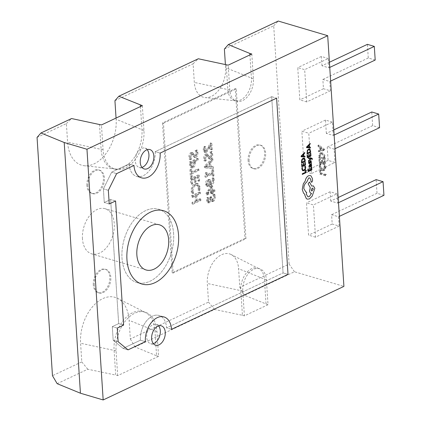 <?xml version="1.0" encoding="UTF-8"?>
<svg xmlns="http://www.w3.org/2000/svg" width="421" height="421" viewBox="0 0 421 421"><rect width="100%" height="100%" fill="white"/><g stroke="black" fill="none" stroke-linecap="round" stroke-linejoin="round"><path stroke-width="0.32" stroke-dasharray="2.1 1.58" d="M173.615 233.75A38.216 24.534 106.5 0 0 158.659 209.279A38.216 24.534 106.5 0 0 122.001 258.099A38.216 24.534 106.5 0 0 136.957 282.57A38.216 24.534 106.5 0 0 173.615 233.75A38.216 24.534 106.5 0 0 158.659 209.279A38.216 24.534 106.5 0 0 122.001 258.099A38.216 24.534 106.5 0 0 136.957 282.57A38.216 24.534 106.5 0 0 173.615 233.75M271.671 96.693L155.191 151.639A19.371 12.435 -73.5 0 1 136.609 176.383A19.371 12.435 -73.5 0 1 129.026 163.98L111.676 172.163L103.398 188.861L104.276 202.512L110.639 199.512L118.664 323.617L112.302 326.617L113.186 340.273L123.074 348.399L140.425 340.215A19.371 12.435 -73.5 0 1 159.006 315.466A19.371 12.435 -73.5 0 1 166.59 327.87L283.065 272.929L271.671 96.693L155.191 151.639L160.138 153.102L155.191 151.639A19.371 12.435 106.5 0 1 136.609 176.383L141.551 177.846L136.609 176.383A19.371 12.435 106.5 0 1 129.026 163.98L133.973 165.442L129.026 163.98L111.676 172.163L103.398 188.861L104.276 202.512L110.639 199.512L118.664 323.617L112.302 326.617L113.186 340.273L123.074 348.399L128.021 349.862L123.074 348.399L140.425 340.215L145.371 341.678L140.425 340.215A19.371 12.435 106.5 0 1 159.006 315.466L163.953 316.934L159.006 315.466A19.371 12.435 106.5 0 1 166.59 327.87L171.531 329.338L166.59 327.87L283.065 272.929L288.011 274.392L283.065 272.929L271.671 96.693L276.613 98.156L271.671 96.693M116.622 173.626L111.676 172.163L116.622 173.626M108.339 190.324L103.398 188.861L108.339 190.324M109.223 203.975L104.276 202.512L109.223 203.975M115.58 200.975L110.639 199.512L115.58 200.975M123.606 325.086L118.664 323.617L123.606 325.086M117.249 328.085L112.302 326.617L117.249 328.085M118.133 341.736L113.186 340.273L118.133 341.736M147.208 149.665A10.088 6.478 106.5 0 0 144.977 148.134A10.088 6.478 106.5 0 0 135.299 161.022A10.088 6.478 106.5 0 0 139.246 167.479A10.088 6.478 106.5 0 0 141.956 167.416M158.606 325.901A10.088 6.478 106.5 0 0 156.37 324.37A10.088 6.478 106.5 0 0 146.692 337.258A10.088 6.478 106.5 0 0 150.639 343.715A10.088 6.478 106.5 0 0 153.349 343.652M248.116 160.638A12.246 7.862 -73.5 0 1 259.862 144.998A12.246 7.862 -73.5 0 1 264.656 152.839A12.246 7.862 -73.5 0 1 252.91 168.479A12.246 7.862 -73.5 0 1 248.116 160.638M249.106 160.933A12.246 7.862 -73.5 0 1 260.852 145.292A12.246 7.862 -73.5 0 1 265.646 153.133A12.246 7.862 -73.5 0 1 253.9 168.774A12.246 7.862 -73.5 0 1 249.106 160.933M93.304 284.822A12.246 7.862 -73.5 0 1 105.05 269.182A12.246 7.862 -73.5 0 1 109.839 277.023A12.246 7.862 -73.5 0 1 98.093 292.663A12.246 7.862 -73.5 0 1 93.304 284.822M94.288 285.117A12.246 7.862 -73.5 0 1 106.034 269.477A12.246 7.862 -73.5 0 1 110.828 277.318A12.246 7.862 -73.5 0 1 99.082 292.958A12.246 7.862 -73.5 0 1 94.288 285.117M86.879 185.535A12.246 7.862 -73.5 0 1 98.625 169.895A12.246 7.862 -73.5 0 1 103.419 177.736A12.246 7.862 -73.5 0 1 91.673 193.376A12.246 7.862 -73.5 0 1 86.879 185.535M87.868 185.829A12.246 7.862 -73.5 0 1 99.614 170.189A12.246 7.862 -73.5 0 1 104.408 178.03A12.246 7.862 -73.5 0 1 92.662 193.671A12.246 7.862 -73.5 0 1 87.868 185.829M82.463 238.781A23.544 15.114 -73.5 0 1 105.045 208.705A23.544 15.114 -73.5 0 1 114.259 223.783A23.544 15.114 -73.5 0 1 91.673 253.852A23.544 15.114 -73.5 0 1 82.463 238.781M309.356 147.15L309.209 145.045L310.188 144.056L310.14 143.335M306.614 147.697L310.435 147.876L310.388 147.155M307.256 157.675L310.956 155.933L310.777 153.218M307.651 156.828L307.514 154.875M309.256 156.07L309.13 154.265M308.404 158.517L310.672 158.538M312.008 159.57L312.429 158.954L311.503 158.064M308.582 161.322L311.124 158.664L311.74 158.738M310.83 163.111L311.308 162.885L311.398 161.832L311.124 160.88L310.524 160.743M308.882 163.606L309.472 163.748L309.877 163.369L310.793 161.354M309.13 163.048L309.119 161.585M309.167 167.4L309.614 167.19L309.219 166.158L309.819 165.121M310.498 166.995L311.477 166.353L311.629 165.421L311.087 164.537L311.498 164.332L311.456 163.695M301.568 163.095L305.262 161.354L305.172 159.964L304.109 158.001M302.299 174.426L305.999 172.678L305.825 170.016M302.552 170.6L304.03 170.652L305.325 169.374L305.72 167.4L305.414 166.106M303.078 170.105L302.315 168.789L302.457 167.5M301.804 166.763L305.499 165.021L305.325 162.306M302.199 165.916L302.062 163.964M303.804 165.148L303.678 163.348M303.894 156.233L303.757 154.133L304.73 153.139L304.688 152.418M301.162 156.78L304.978 156.965L304.936 156.244M308.161 171.657L311.856 169.916L311.682 167.2M308.556 170.8L308.419 168.858M310.161 170.042L310.035 168.242M307.02 154.007L310.719 152.265L310.624 150.876L309.561 148.913M311.419 182.225L311.824 182.182L312.571 180.756L312.435 178.636L311.04 175.931L310.345 175.578M305.978 192.144L303.82 188.619C303.815 185.714 304.799 183.519 306.783 182.046L308.63 177.994L309.688 177.878M307.925 196.817L306.383 194.328L306.656 192.239M311.114 193.318L311.519 193.386M311.993 185.987L311.729 186.108L309.456 182.004M307.283 199.144L309.44 198.912L312.208 196.054L314.85 188.334L313.324 185.845M319.571 155.649L319.697 157.58L325.359 159.259L325.233 157.254C325.012 154.965 324.012 153.455 322.228 152.718L320.728 152.744L319.571 155.649L318.66 156.075L318.786 158.012L319.697 157.58M321.039 164.443L320.418 164.258L320.181 166.106C320.449 168.289 321.455 169.674 323.191 170.268L324.828 170.237L325.965 167.542L325.633 165.806L324.87 165.579L325.344 167.353L324.507 169.316L323.175 169.326C321.828 168.9 321.034 167.842 320.791 166.158L321.039 164.443L320.128 164.869L319.507 164.685L320.418 164.258M306.756 101.924L299.836 99.872L297.747 67.607L304.672 69.654L306.756 101.924L330.374 90.783L323.454 88.731L322.854 79.427L329.775 81.474L330.374 90.783M315.508 237.202L308.582 235.155L306.499 202.885L313.419 204.938L315.508 237.202L339.126 226.061L332.201 224.014L331.601 214.705L338.521 216.752L339.126 226.061M268.019 304.725L244.401 315.866L242.796 291.048A17.487 11.225 -73.5 0 1 259.568 268.709A17.487 11.225 -73.5 0 1 266.414 279.907L268.019 304.725L244.506 295.31L294.458 271.75L343.91 286.396M294.458 271.75L289.111 264.083L239.802 287.343L238.596 268.724A23.16 14.867 106.5 0 0 231.166 254.547A23.16 14.867 106.5 0 0 214.694 260.331A23.16 14.867 106.5 0 0 207.316 283.48L208.521 302.099L130.336 338.979L129.131 320.36A35.938 23.076 106.5 0 0 117.601 298.357A35.938 23.076 106.5 0 0 92.036 307.335A35.938 23.076 106.5 0 0 80.59 343.257L81.795 361.876L52.467 375.706M224.393 49.052L273.703 25.792L289.111 264.083M273.703 25.792L278.249 21.05M311.393 173.599L304.472 171.547L301.862 131.21L308.782 133.262L311.393 173.599L335.011 162.459L328.091 160.406L327.228 147.066L334.148 149.113L335.011 162.459M321.123 170.252L320.502 170.068L320.739 173.71L326.407 175.389L326.343 174.436L321.297 172.942L321.123 170.252L320.218 170.679L319.597 170.494L320.502 170.068M320.407 159.154L319.786 158.97L320.034 162.785L325.696 164.464L325.465 160.822L324.838 160.638L325.017 163.327L323.149 162.774L322.986 160.259L322.365 160.075L322.528 162.59L320.591 162.017L320.407 159.154L319.497 159.58L318.876 159.396L319.786 158.97M324.723 149.376L318.876 144.924L318.944 145.961L320.581 147.15L320.77 150.092L319.223 150.297L319.292 151.339L324.786 150.329L324.723 149.376L323.812 149.802L317.971 145.35L318.876 144.924M213.326 179.462L212.8 177.757L211.942 178.162L212.473 179.862C212.295 182.172 211.331 183.656 209.584 184.309L210.416 181.493L209.163 179.399L207.795 179.583C206.195 180.451 205.395 182.004 205.395 184.24L206.7 186.356L209.158 185.908C211.684 184.956 213.073 182.803 213.326 179.462L214.315 179.756L213.789 178.051L212.8 177.757M211.674 153.844L211.095 151.355L209.953 151.892L210.826 154.407L209.805 157.186L209.279 157.254L206.553 153.828L205.595 153.944C204.18 155.007 203.564 156.596 203.743 158.706L204.111 160.948L205.253 160.406L204.595 158.191L205.585 155.428L206.148 155.354L208.879 158.764L209.811 158.659C211.279 157.612 211.9 156.007 211.674 153.844L212.663 154.139L212.084 151.644L211.095 151.355M210.132 144.866L210.437 149.65L211.279 149.255L210.863 142.882L210.047 143.266L207.99 147.403L205.527 150.76L204.738 150.881L204.027 149.434L204.732 146.308L203.685 146.803L203.185 150.034L204.343 152.27L205.49 152.118L208.532 148.087L210.132 144.866L211.121 145.161L211.426 149.944L210.437 149.65M192.002 202.448L192.092 203.88L199.901 200.196L199.807 198.765L196.286 200.428L195.939 195.091L199.465 193.434L199.37 192.002L191.56 195.681L191.655 197.112L195.081 195.497L195.428 200.828L192.002 202.448L192.992 202.738L193.081 204.169L192.092 203.88M198.286 187.413L197.965 190.387L198.823 189.982L199.133 186.808L197.144 183.314L194.96 183.624C192.423 184.998 191.155 187.461 191.16 191.008L191.634 193.371L192.681 192.876L192.018 190.613C192.044 187.913 193.034 186.071 194.986 185.087L196.781 184.824L198.286 187.413L199.275 187.703L198.954 190.676L197.965 190.387M197.496 176.667L197.77 180.956L198.628 180.556L198.259 174.831L190.45 178.515L190.808 183.977L191.66 183.572L191.402 179.541L193.97 178.33L194.218 182.098L195.076 181.698L194.828 177.925L197.496 176.667L198.486 176.957L198.759 181.251L197.77 180.956M189.871 169.537L190.36 177.083L191.218 176.678L191.013 173.557L197.965 170.279L197.87 168.847L190.924 172.126L190.729 169.137L189.871 169.537L190.86 169.831L191.35 177.378L190.36 177.083M192.15 167.526C193.786 166.5 194.544 164.821 194.418 162.495L194.334 161.138L197.286 159.743L197.191 158.312L189.387 161.996L189.582 165.011L190.887 167.716L193.139 167.821C194.776 166.79 195.533 165.116 195.407 162.79L194.418 162.495M163.485 123.242L236.265 88.91L245.953 238.707L173.173 273.04L163.485 123.242L162.501 122.948L235.276 88.615L244.964 238.418L172.184 272.745L162.501 122.948M196.907 152.37L196.328 149.876L195.186 150.413L196.06 152.928L195.039 155.707L194.513 155.775L191.787 152.349L190.829 152.465C189.413 153.528 188.797 155.117 188.976 157.228L189.345 159.47L190.487 158.928L189.829 156.712L190.818 153.949L191.381 153.875L194.113 157.286L195.044 157.18C196.512 156.133 197.133 154.528 196.907 152.37L197.896 152.66L197.317 150.165L196.328 149.876M204.327 166.206L204.422 167.637L212.494 168.116L212.395 166.553L210.137 166.511L209.853 162.101L211.974 160.054L211.874 158.491L204.327 166.206L205.316 166.5L205.411 167.926L204.422 167.637M211.968 173.594L212.121 175.936L212.973 175.531L212.579 169.416L211.726 169.821L211.884 172.294L206.027 175.052L206.39 172.336L205.443 172.784L204.922 176.915L211.968 173.594L212.958 173.884L213.11 176.225L212.121 175.936M211.216 192.313L211.3 193.613L212.158 193.207L212.073 191.908L213.979 191.008L213.894 189.708L211.989 190.608L211.668 185.661L210.953 185.998L206.069 193.134L206.169 194.691L211.216 192.313L212.205 192.602L212.289 193.902L211.3 193.613M214.415 196.27L213.852 194.018L212.805 194.507L213.558 196.675L212.295 199.712L211.595 199.812L210.611 196.618L209.753 197.023L209.811 197.859L208.637 201.033L207.937 201.143L207.279 199.675L207.737 197.302L206.879 197.707L206.443 200.433L207.59 202.69L208.49 202.58L210.29 199.48L211.41 201.28L212.326 201.17C213.868 200.138 214.568 198.507 214.415 196.27L215.405 196.565L214.842 194.307L213.852 194.018M329.411 62.261L321.97 65.771L328.89 67.823L328.291 58.514L304.672 69.654M321.97 65.771L321.365 56.467L328.291 58.514M333.79 129.9L326.343 133.415L333.264 135.462L332.406 122.122L308.782 133.262M326.343 133.415L325.48 120.069L332.406 122.122M338.163 197.538L330.717 201.054L337.642 203.101L337.037 193.797L313.419 204.938M330.717 201.054L330.117 191.744L337.037 193.797M57.172 383.678L87.779 369.243L115.696 375.058L114.091 350.235A30.27 19.434 -73.5 0 1 143.124 311.572A30.27 19.434 -73.5 0 1 145.256 312.424A30.27 19.434 -73.5 0 1 154.97 330.953L156.575 355.777L135.041 346.946L214.505 309.467L242.422 315.282L240.817 290.458A17.487 11.225 -73.5 0 1 257.594 268.119A17.487 11.225 -73.5 0 1 258.826 268.614A17.487 11.225 -73.5 0 1 264.435 279.318L266.04 304.141M117.675 375.643L116.07 350.825A30.27 19.434 -73.5 0 1 145.103 312.161A30.27 19.434 -73.5 0 1 156.949 331.538L158.554 356.361L117.675 375.643L115.696 375.058M158.554 356.361L156.575 355.777M244.401 315.866L242.422 315.282M37.053 137.42L66.386 123.585L67.592 142.198A35.938 23.076 106.5 0 0 84.326 165.742A35.938 23.076 106.5 0 0 116.128 119.301L116.049 118.064M114.928 100.687L193.113 63.808L194.318 82.421A23.16 14.867 106.5 0 0 205.101 97.593A23.16 14.867 106.5 0 0 225.593 67.67L225.382 64.408M142.34 105.66L143.945 130.484A30.27 19.434 -73.5 0 1 114.912 169.147A30.27 19.434 -73.5 0 1 103.066 149.765L101.461 124.942M140.456 106.55L141.966 129.9A30.27 19.434 -73.5 0 1 115.186 169.01A30.27 19.434 -73.5 0 1 112.933 168.563A30.27 19.434 -73.5 0 1 101.087 149.181L99.482 124.358M251.805 54.025L253.41 78.848A17.487 11.225 -73.5 0 1 236.634 101.187A17.487 11.225 -73.5 0 1 229.792 89.989L228.187 65.166M249.921 54.914L251.432 78.264A17.487 11.225 -73.5 0 1 235.96 100.861A17.487 11.225 -73.5 0 1 234.655 100.603A17.487 11.225 -73.5 0 1 227.814 89.405L226.209 64.581M236.265 88.91L235.276 88.615M173.173 273.04L172.184 272.745M245.953 238.707L244.964 238.418M66.386 123.585L71.565 118.543M193.113 63.808L198.291 58.766M130.336 338.979L135.041 346.946M87.779 369.243L81.795 361.876M239.802 287.343L244.506 295.31M214.505 309.467L208.521 302.099M332.201 224.014L308.582 235.155M330.117 191.744L306.499 202.885M383.947 195.328L377.021 193.281L376.137 179.625M377.021 193.281L331.601 214.705M339.379 216.352L338.521 216.752M338.495 202.701L337.642 203.101M328.091 160.406L304.472 171.547M325.48 120.069L301.862 131.21M379.568 127.689L372.648 125.637L371.764 111.986M372.648 125.637L327.228 147.066M335.005 148.713L334.148 149.113M334.121 135.062L333.264 135.462M323.454 88.731L299.836 99.872M321.365 56.467L297.747 67.607M375.195 60.05L368.275 57.998L367.391 44.347M368.275 57.998L322.854 79.427M330.627 81.074L329.775 81.474M329.748 67.418L328.89 67.823M197.317 150.165L196.175 150.707L195.186 150.413M196.175 150.707L197.049 153.223L196.06 152.928M197.049 153.223L196.028 156.002L195.039 155.707M196.028 156.002L195.502 156.065L192.776 152.644L190.829 152.465M191.818 152.76C190.403 153.823 189.787 155.412 189.966 157.522L188.976 157.228M189.966 157.522L190.334 159.759L189.345 159.47M190.334 159.759L191.476 159.222L190.487 158.928M191.476 159.222L190.818 157.001L189.829 156.712M190.818 157.001L191.808 154.239L190.818 153.949M191.808 154.239L192.371 154.165L193.539 155.759L192.55 155.465M193.539 155.759L195.102 157.575L196.033 157.475L195.044 157.18M196.033 157.475C197.502 156.428 198.123 154.823 197.896 152.66M195.407 162.79L195.323 161.427L194.334 161.138M195.323 161.427L198.275 160.038L197.286 159.743M198.275 160.038L198.18 158.606L197.191 158.312M198.18 158.606L190.371 162.29L189.387 161.996M190.371 162.29L190.566 165.306L189.582 165.011M190.566 165.306L191.876 168.005L193.139 167.821M193.086 166.369L192.234 166.505L191.413 164.695L191.323 163.316L194.465 161.832L194.544 163.085L193.086 166.369L191.245 166.211L190.424 164.4L190.334 163.022L193.476 161.538L193.555 162.79L192.097 166.079M191.413 164.695L190.424 164.4M191.323 163.316L190.334 163.022M194.544 163.085L193.555 162.79M194.465 161.832L193.476 161.538M191.35 177.378L192.208 176.973L191.218 176.678M192.208 176.973L192.002 173.852L191.013 173.557M192.002 173.852L198.954 170.573L197.965 170.279M198.954 170.573L198.859 169.142L197.87 168.847M198.859 169.142L191.913 172.421L190.924 172.126M191.913 172.421L191.718 169.426L190.729 169.137M191.718 169.426L190.86 169.831M198.759 181.251L199.617 180.846L198.628 180.556M199.617 180.846L199.249 175.125L198.259 174.831M199.249 175.125L191.439 178.809L190.45 178.515M191.439 178.809L191.797 184.272L190.808 183.977M191.797 184.272L192.65 183.866L191.66 183.572M192.65 183.866L192.392 179.835L191.402 179.541M192.392 179.835L194.96 178.62L193.97 178.33M194.96 178.62L195.207 182.393L194.218 182.098M195.207 182.393L196.06 181.988L195.076 181.698M196.06 181.988L195.818 178.215L194.828 177.925M195.818 178.215L198.486 176.957M198.954 190.676L199.812 190.271L198.823 189.982M199.812 190.271L200.122 187.103L199.133 186.808M200.122 187.103L198.133 183.609L195.944 183.919L194.96 183.624M195.944 183.919C193.407 185.293 192.144 187.75 192.15 191.302L191.16 191.008M192.15 191.302L192.623 193.665L191.634 193.371M192.623 193.665L193.671 193.171L192.681 192.876M193.671 193.171L193.007 190.908L192.018 190.613M193.007 190.908C193.034 188.208 194.023 186.366 195.975 185.382L194.986 185.087M195.975 185.382L197.77 185.119L199.275 187.703M193.081 204.169L200.891 200.485L199.901 200.196M200.891 200.485L200.796 199.059L199.807 198.765M200.796 199.059L197.275 200.717L196.286 200.428M197.275 200.717L196.928 195.386L195.939 195.091M196.928 195.386L200.449 193.723L199.465 193.434M200.449 193.723L200.359 192.292L199.37 192.002M200.359 192.292L192.55 195.975L191.56 195.681M192.55 195.975L192.644 197.407L191.655 197.112M192.644 197.407L196.07 195.791L195.081 195.497M196.07 195.791L196.418 201.122L195.428 200.828M196.418 201.122L192.992 202.738M211.426 149.944L212.268 149.55L211.279 149.255M212.268 149.55L211.852 143.177L210.863 142.882M211.852 143.177L211.037 143.561L210.047 143.266M211.037 143.561L208.979 147.697L206.516 151.055L205.527 150.76M206.516 151.055L205.727 151.171L205.016 149.723L204.027 149.434M205.016 149.723L205.722 146.603L204.732 146.308M205.722 146.603L204.674 147.097L203.685 146.803M204.674 147.097L204.174 150.329L203.185 150.034M204.174 150.329L205.332 152.565L206.479 152.413L205.49 152.118M206.479 152.413L209.521 148.381L208.532 148.087M209.521 148.381L211.1 145.171L210.111 144.877M212.084 151.644L210.942 152.186L209.953 151.892M210.942 152.186L211.816 154.702L210.826 154.407M211.816 154.702L210.795 157.48L209.805 157.186M210.795 157.48L210.268 157.543L207.542 154.123L205.595 153.944M206.585 154.239C205.169 155.302 204.553 156.891 204.732 159.001L203.743 158.706M204.732 159.001L205.101 161.238L204.111 160.948M205.101 161.238L206.243 160.701L205.253 160.406M206.243 160.701L205.585 158.48L204.595 158.191M205.585 158.48L206.574 155.717L205.585 155.428M206.574 155.717L207.137 155.644L208.306 157.238L207.316 156.944M208.306 157.238L209.869 159.054L210.8 158.954L209.811 158.659M210.8 158.954C212.268 157.907 212.889 156.302 212.663 154.139M205.411 167.926L213.484 168.411L212.494 168.116M213.484 168.411L213.384 166.848L212.395 166.553M213.384 166.848L210.137 166.511M211.126 166.8L210.842 162.395L209.853 162.101M210.842 162.395L212.963 160.343L211.974 160.054M212.963 160.343L212.863 158.785L211.874 158.491M212.863 158.785L205.316 166.5M210.005 163.159L210.237 166.727L206.316 166.753L210.005 163.159L209.016 162.864L209.248 166.432L205.322 166.427L209.016 162.864M210.237 166.727L209.248 166.432M206.848 166.29L205.858 165.995M206.311 166.716L205.322 166.427M206.316 166.753L205.327 166.458M206.874 166.658L205.885 166.363M213.11 176.225L213.963 175.82L212.973 175.531M213.963 175.82L213.568 169.71L212.579 169.416M213.568 169.71L212.71 170.116L211.726 169.821M212.71 170.116L212.873 172.584L211.884 172.294M212.873 172.584L207.016 175.346L206.027 175.052M207.016 175.346L207.379 172.631L206.39 172.336M207.379 172.631L206.427 173.078L205.443 172.784M206.427 173.078L205.911 177.209L204.922 176.915M205.911 177.209L212.958 173.884M213.789 178.051L212.931 178.451L211.942 178.162M212.931 178.451L213.463 180.156L212.473 179.862M213.463 180.156C213.284 182.467 212.321 183.951 210.574 184.603L209.584 184.309M210.574 184.603L209.584 184.282M210.574 184.577L211.405 181.788L210.416 181.493M211.405 181.788L210.153 179.688L207.795 179.583M208.784 179.872C207.185 180.746 206.385 182.298 206.385 184.535L205.395 184.24M206.385 184.535L207.685 186.65L210.147 186.203L209.158 185.908M210.147 186.203C212.668 185.245 214.063 183.098 214.315 179.756M207.237 184.051L208.763 181.356L209.79 181.204L210.574 182.561L209.279 185.135L208.069 185.314L207.237 184.051L206.248 183.761L207.774 181.067L208.8 180.909L209.584 182.267L208.29 184.845L207.079 185.024L206.248 183.761M208.763 181.356L207.774 181.067M209.279 185.135L208.29 184.845M210.574 182.561L209.584 182.267M212.289 193.902L213.147 193.502L212.158 193.207M213.147 193.502L213.063 192.197L212.073 191.908M213.063 192.197L214.968 191.302L213.979 191.008M214.968 191.302L214.884 190.003L213.894 189.708M214.884 190.003L212.979 190.897L211.989 190.608M212.979 190.897L212.658 185.956L211.668 185.661M212.658 185.956L211.942 186.292L210.953 185.998M211.942 186.292L207.058 193.428L206.069 193.134M207.058 193.428L207.158 194.981L206.169 194.691M207.158 194.981L212.205 192.602M211.889 187.745L212.121 191.302L208.027 193.26L211.889 187.745L210.9 187.456L211.131 191.008L207.037 192.965L210.9 187.456M212.121 191.302L211.131 191.008M208.605 192.544L207.616 192.25M208.027 193.234L207.037 192.939M208.027 193.26L207.037 192.965M214.842 194.307L213.794 194.802L212.805 194.507M213.794 194.802L214.547 196.97L213.558 196.675M214.547 196.97L213.284 200.001L212.295 199.712M213.284 200.001L212.584 200.107L211.658 197.791L210.668 197.502M211.658 197.791L211.6 196.907L210.611 196.618M211.6 196.907L210.742 197.312L209.753 197.023M210.742 197.312L210.8 198.154L209.811 197.859M210.8 198.154L209.626 201.327L208.637 201.033M209.626 201.327L208.927 201.433L208.269 199.97L207.279 199.675M208.269 199.97L208.727 197.596L207.737 197.302M208.727 197.596L207.869 198.002L206.879 197.707M207.869 198.002L207.432 200.728L206.443 200.433M207.432 200.728L208.579 202.985L209.479 202.869L208.49 202.58M209.479 202.869L211.279 199.775L210.29 199.48M211.41 201.28L212.4 201.575L211.3 199.764L210.311 199.475M212.4 201.575L213.315 201.464L212.326 201.17M213.315 201.464C214.857 200.433 215.557 198.796 215.405 196.565M319.597 170.494L319.828 174.136L320.739 173.71M319.828 174.136L325.496 175.815L326.407 175.389M325.496 175.815L325.433 174.862L326.343 174.436M325.433 174.862L320.392 173.368L321.297 172.942M320.392 173.368L320.218 170.679M319.507 164.685L319.271 166.537L320.181 166.106M319.271 166.537C319.544 168.716 320.544 170.105 322.281 170.7L323.191 170.268M322.281 170.7L323.917 170.668L325.059 167.974L325.965 167.542M325.059 167.974L324.723 166.232L325.633 165.806M324.723 166.232L323.965 166.006L324.87 165.579M323.965 166.006L324.433 167.779L325.344 167.353M324.433 167.779L323.596 169.747L322.265 169.758L323.175 169.326M322.265 169.758C320.918 169.331 320.123 168.274 319.886 166.59L320.791 166.158M319.886 166.59L320.128 164.869M318.876 159.396L319.123 163.211L320.034 162.785M319.123 163.211L324.791 164.89L325.696 164.464M324.791 164.89L324.554 161.248L325.465 160.822M324.554 161.248L323.933 161.064L324.838 160.638M323.933 161.064L324.107 163.753L325.017 163.327M324.107 163.753L322.239 163.201L323.149 162.774M322.239 163.201L322.076 160.685L322.986 160.259M322.076 160.685L321.455 160.501L322.365 160.075M321.455 160.501L321.618 163.016L322.528 162.59M321.618 163.016L319.686 162.443L320.591 162.017M319.686 162.443L319.497 159.58M318.786 158.012L324.454 159.691L325.359 159.259M324.454 159.691L324.323 157.68L325.233 157.254M324.323 157.68C324.102 155.391 323.102 153.881 321.323 153.149L322.228 152.718M321.323 153.149L319.818 153.17L318.66 156.075M321.365 154.097C322.765 154.591 323.544 155.723 323.702 157.501L323.77 158.549L319.35 157.238L319.281 156.233L320.081 154.102L322.275 153.67C323.67 154.16 324.449 155.296 324.612 157.075L324.68 158.122L320.255 156.812L320.192 155.802L320.986 153.676L322.275 153.67M323.702 157.501L324.612 157.075M323.77 158.549L324.68 158.122M319.281 156.233L320.192 155.802M319.35 157.238L320.255 156.812M317.971 145.35L318.034 146.392L318.944 145.961M318.034 146.392L319.671 147.582L320.581 147.15M319.671 147.582L319.86 150.518L320.77 150.092M319.86 150.518L318.318 150.729L319.223 150.297M318.318 150.729L318.381 151.765L319.292 151.339M318.381 151.765L324.786 150.329M323.875 150.755L323.812 149.802M320.47 150.46L320.313 148.087L323.154 150.108L320.47 150.46L321.376 150.034L321.223 147.655L324.065 149.655L321.376 150.034M320.313 148.087L321.223 147.655M322.765 150.102L323.675 149.676M323.154 150.108L324.065 149.676L323.154 150.081M322.749 149.855L323.66 149.429M304.272 158.849L303.162 158.817L302.157 159.859L301.962 162.238M303.352 154.544L301.878 156.196M310.435 164.837L310.982 164.853L310.172 164.953L310.514 166.295L310.856 166.306L310.514 166.295M309.724 149.76L308.614 149.729L307.609 150.771L307.414 153.155M308.803 145.456L307.33 147.108M312.682 188.145L312.161 188.198L311.224 190.082L311.829 191.055M116.07 350.825L80.59 343.257M156.949 331.538L129.131 320.36M103.066 149.765L67.592 142.198M143.945 130.484L116.128 119.301M229.792 89.989L194.318 82.421M253.41 78.848L225.593 67.67M242.796 291.048L207.316 283.48M266.414 279.907L238.596 268.724M194.202 154.323L193.213 154.028M208.979 147.697L207.99 147.403M208.969 155.802L207.979 155.507M208.832 192.855L207.842 192.56M163.606 210.747L158.659 209.279L163.606 210.747M141.898 284.033L136.957 282.57L141.898 284.033M144.977 148.134L149.918 149.597M156.37 324.37L161.317 325.833M260.852 145.292L259.862 144.998M106.034 269.477L105.05 269.182M99.614 170.189L98.625 169.895M159.438 224.814L105.045 208.705M146.066 269.961L91.673 253.852M145.103 312.161L143.124 311.572M114.912 169.147L112.933 168.563M236.634 101.187L234.655 100.603M259.568 268.709L257.594 268.119M92.662 193.671L91.673 193.376M99.082 292.958L98.093 292.663M253.9 168.774L252.91 168.479M150.639 343.715L155.586 345.183M139.246 167.479L144.187 168.947M115.186 169.01L84.326 165.742M235.96 100.861L205.101 97.593M145.256 312.424L117.601 298.357M258.826 268.614L231.166 254.547M194.513 155.775L195.502 156.065M191.787 152.349L192.776 152.644M191.381 153.875L192.371 154.165M194.113 157.286L195.102 157.575M190.887 167.716L191.876 168.005M191.245 166.211L192.234 166.505M197.144 183.314L198.133 183.609M196.781 184.824L197.77 185.119M204.738 150.881L205.727 151.171M204.343 152.27L205.332 152.565M209.279 157.254L210.268 157.543M206.553 153.828L207.542 154.123M206.148 155.354L207.137 155.644M208.879 158.764L209.869 159.054M209.163 179.399L210.153 179.688M206.7 186.356L207.685 186.65M207.079 185.024L208.069 185.314M208.8 180.909L209.79 181.204M211.595 199.812L212.584 200.107M207.937 201.143L208.927 201.433M207.59 202.69L208.579 202.985M324.828 170.237L323.917 170.668M324.507 169.316L323.596 169.747M320.728 152.744L319.818 153.17M320.986 153.676L320.081 154.102"/><path stroke-width="0.63" d="M178.562 235.218A38.216 24.534 106.5 0 0 163.606 210.747A38.216 24.534 106.5 0 0 126.947 259.562A38.216 24.534 106.5 0 0 141.898 284.033A38.216 24.534 106.5 0 0 178.562 235.218A38.216 24.534 106.5 0 0 163.606 210.747A38.216 24.534 106.5 0 0 126.947 259.562A38.216 24.534 106.5 0 0 141.898 284.033A38.216 24.534 106.5 0 0 178.562 235.218M276.613 98.156L160.138 153.102A19.371 12.435 -73.5 0 1 141.551 177.846A19.371 12.435 -73.5 0 1 133.973 165.442L116.622 173.626L108.339 190.324L109.223 203.975L115.58 200.975L123.606 325.086L117.249 328.085L118.133 341.736L128.021 349.862L145.371 341.678A19.371 12.435 -73.5 0 1 163.953 316.934A19.371 12.435 -73.5 0 1 171.531 329.338L288.011 274.392L276.613 98.156L160.138 153.102A19.371 12.435 106.5 0 1 141.551 177.846A19.371 12.435 106.5 0 1 133.973 165.442L116.622 173.626L108.339 190.324L109.223 203.975L115.58 200.975L123.606 325.086L117.249 328.085L118.133 341.736L128.021 349.862L145.371 341.678A19.371 12.435 106.5 0 1 163.953 316.934A19.371 12.435 106.5 0 1 171.531 329.338L288.011 274.392L276.613 98.156M153.865 156.059A10.088 6.478 106.5 0 0 149.918 149.597A10.088 6.478 106.5 0 0 140.24 162.485A10.088 6.478 106.5 0 0 144.187 168.947A10.088 6.478 106.5 0 0 153.865 156.059M141.956 167.416A10.088 6.478 106.5 0 0 148.923 154.591A10.088 6.478 106.5 0 0 147.208 149.665M165.264 332.295A10.088 6.478 106.5 0 0 161.317 325.833A10.088 6.478 106.5 0 0 151.639 338.721A10.088 6.478 106.5 0 0 155.586 345.183A10.088 6.478 106.5 0 0 165.264 332.295M153.349 343.652A10.088 6.478 106.5 0 0 160.317 330.827A10.088 6.478 106.5 0 0 158.606 325.901M136.857 254.889A23.544 15.114 -73.5 0 1 159.438 224.814A23.544 15.114 -73.5 0 1 168.653 239.891A23.544 15.114 -73.5 0 1 146.066 269.961A23.544 15.114 -73.5 0 1 136.857 254.889M310.151 143.335L306.577 147.003L306.614 147.697L310.44 147.876L310.398 147.161L309.356 147.15L309.219 145.05L310.198 144.056L310.151 143.335L306.567 146.997L306.614 147.697M310.398 147.161L309.356 147.145M310.787 153.223L310.366 153.423L310.493 155.481L309.256 156.065L309.14 154.265L308.709 154.46L308.825 156.27L307.651 156.822L307.525 154.881L307.093 155.075L307.267 157.68L310.966 155.938L310.787 153.223L310.356 153.418L310.498 155.486L309.256 156.07M311.624 158.717L312.019 159.575L312.44 158.954L311.814 158.117L308.361 157.859L308.404 158.517L310.682 158.543L308.535 160.617L308.582 161.322L311.135 158.67L311.74 158.738M311.635 158.717L312.019 159.575M311.13 160.885L310.524 160.743L311.124 160.88L310.535 160.748L310.114 161.164L309.398 163.116L308.998 162.595L309.13 161.585L308.672 161.796L308.609 162.706L308.882 163.606L309.482 163.748L310.624 161.375L311.019 161.948L310.83 163.111L311.319 162.885L311.13 160.885L310.524 160.743L309.624 162.859L309.119 163.043M309.13 161.585L308.672 161.796L308.619 162.711L308.893 163.611L309.472 163.748L308.882 163.606L309.482 163.748M308.84 166.274L309.167 167.4L309.624 167.19L309.23 166.158L309.83 165.127L309.998 166.137L310.935 166.927L311.487 166.358L311.64 165.427L311.098 164.543L311.508 164.332L311.466 163.701L309.756 164.5L308.84 166.274L309.167 167.4M309.83 165.127L310.009 166.142L310.945 166.932L310.498 166.995M301.473 161.653L301.578 163.101L305.272 161.354L305.183 159.969L304.541 158.249L303.104 158.138L301.841 159.517L301.578 163.101M304.109 158.001L304.541 158.249L303.115 158.138L301.852 159.517L301.483 161.659M86.963 149.25L327.696 35.696L343.91 286.396L103.171 399.95L86.963 149.25L64.213 142.514L80.427 393.214L57.172 383.678L52.467 375.706L37.053 137.42L40.958 132.978L64.213 142.514M305.835 170.021L305.404 170.216L305.53 172.226L302.257 173.773L302.299 174.426L306.004 172.684L305.835 170.021L305.404 170.216L305.53 172.226M305.425 166.106L304.957 166.321L305.299 167.511L304.993 168.989L303.973 169.984L302.825 169.973L302.325 168.795L302.467 167.5L301.962 167.732L301.889 169L302.562 170.6L304.041 170.652L305.336 169.374L305.73 167.4L305.425 166.106L304.957 166.321L305.288 167.505L304.983 168.984L303.962 169.979L302.815 169.973M302.552 170.6L302.941 170.805L301.889 169L301.962 167.732L302.457 167.5M305.336 162.311L304.904 162.506L305.046 164.569L303.804 165.158L303.678 163.348L303.257 163.548L303.373 165.353L302.199 165.916L302.073 163.969L301.636 164.164L301.804 166.763L305.509 165.027L305.325 162.306L304.904 162.506L305.036 164.569L303.804 165.148M303.688 163.353L303.257 163.548L303.383 165.358L302.199 165.906M304.693 152.423L301.126 156.091L301.162 156.78L304.988 156.965L304.941 156.244L303.899 156.233L303.767 154.133L304.741 153.144L304.693 152.423L301.115 156.086L301.168 156.786M311.693 167.205L311.272 167.4L311.403 169.463L310.161 170.052L310.035 168.242L309.614 168.442L309.74 170.252L308.556 170.81L308.43 168.858L307.993 169.058L308.161 171.657L311.866 169.916L311.682 167.2L311.261 167.4L311.393 169.463L310.161 170.042M310.045 168.247L309.614 168.442L309.73 170.247L308.556 170.8M309.561 148.913L309.993 149.166L308.567 149.05L307.304 150.434L307.02 154.007L310.724 152.27L309.993 149.166L308.556 149.05L307.293 150.429L307.03 154.012M309.467 182.004L308.146 183.777L310.298 187.719L309.577 190.829C309.761 192.439 310.414 193.292 311.529 193.386L309.251 196.681L307.925 196.817L306.393 194.328L306.667 192.239L305.978 192.144L303.83 188.624C303.825 185.714 304.809 183.524 306.793 182.046L308.64 177.994L309.698 177.878L310.845 179.609L310.94 181.451L311.824 182.182L312.582 180.756L312.445 178.641L311.051 175.931L310.34 175.578L308.461 175.778C306.772 176.757 305.704 178.483 305.246 180.956L303.299 183.872L302.246 189.397L303.552 193.223L304.809 194.255L304.809 195.107L306.335 198.638L307.277 199.144L309.451 198.917L312.219 196.06L314.861 188.34L313.329 185.85L311.729 186.108L309.467 182.004L308.14 183.772L310.288 187.713L309.567 190.829C309.756 192.434 310.403 193.286 311.519 193.381L309.246 196.675L307.919 196.817M311.414 182.225L311.835 182.182L310.94 181.451M306.667 192.239L305.972 192.144M311.119 193.318L311.529 193.386M327.696 35.696L278.249 21.05L228.298 44.61L249.827 53.441L249.921 54.914M40.958 132.978L71.565 118.543L101.461 124.942L142.34 105.66L118.833 96.246L198.291 58.766L228.187 65.166L251.805 54.025L249.827 53.441M80.427 393.214L103.171 399.95M116.049 118.064L114.928 100.687L118.833 96.246M225.382 64.408L224.393 49.052L228.298 44.61M140.361 105.076L140.456 106.55M339.379 216.352L383.947 195.328L383.063 181.677L376.137 179.625L338.163 197.538M383.063 181.677L338.495 202.701M335.005 148.713L379.568 127.689L378.69 114.038L371.764 111.986L333.79 129.9M378.69 114.038L334.121 135.062M330.627 81.074L375.195 60.05L374.311 46.399L367.391 44.347L329.411 62.261M374.311 46.399L329.748 67.418M305.541 172.231L302.257 173.773M302.267 173.773L302.31 174.426M303.088 170.11L302.825 169.973M302.073 163.969L301.636 164.164L301.804 166.763M301.962 162.248L304.809 160.901L304.278 158.849L303.173 158.817L302.167 159.864L301.962 162.248L304.799 160.901L304.272 158.849M304.941 156.244L303.899 156.238M301.61 156.233L303.462 156.223L303.362 154.533L301.62 156.238L303.473 156.228L303.352 154.544M308.43 168.858L307.993 169.058M308.172 171.663L308.004 169.063M311.466 163.701L309.767 164.5L308.851 166.279M310.866 166.306L310.514 166.295L311.161 165.979L310.993 164.853L310.182 164.958L310.524 166.295L310.866 166.306L311.24 165.437L310.982 164.853L310.435 164.837L310.982 164.853M310.793 161.354L310.84 163.111M311.514 158.064L308.367 157.864L308.409 158.517M310.682 158.543L308.535 160.617L308.593 161.322M309.14 154.265L308.709 154.46M308.719 154.465L308.835 156.27L307.651 156.828M307.525 154.881L307.093 155.075L307.267 157.68M307.414 153.155L310.251 151.813L309.724 149.76L308.625 149.729L307.619 150.776L307.414 153.16L310.261 151.818L309.451 149.608M309.735 149.765L309.446 149.608M308.925 147.139L308.814 145.445L307.072 147.134L308.925 147.139L308.803 145.456M307.072 147.134L308.914 147.139M310.34 175.578L308.472 175.783C306.783 176.762 305.714 178.488 305.257 180.956L303.309 183.877L302.257 189.403L303.562 193.223L304.82 194.26L304.82 195.107L306.346 198.644L307.277 199.144M313.329 185.85L311.735 186.114M309.698 177.878L310.856 179.609L310.951 181.456M311.829 191.055L313.277 189.113L312.692 188.145L312.172 188.203L311.235 190.087L311.829 191.055L313.287 189.118L312.687 188.145"/></g></svg>
